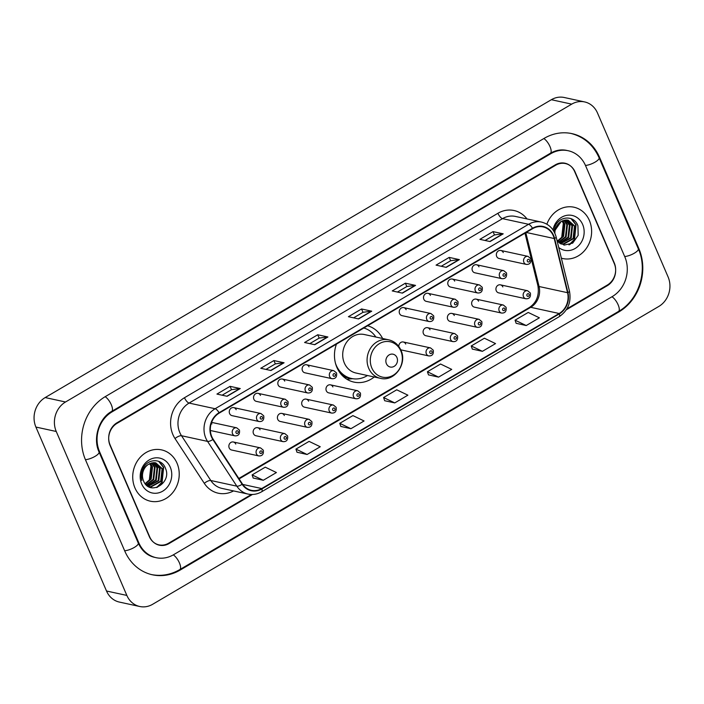 <?xml version="1.0" encoding="UTF-8"?>
<svg xmlns="http://www.w3.org/2000/svg" width="704" height="704" viewBox="0 0 704 704"><rect width="100%" height="100%" fill="white"/><g stroke="black" fill="none" stroke-linecap="round" stroke-linejoin="round"><path stroke-width="1.06" d="M336.433 344.124A28.996 25.511 102.3 0 0 336.908 367.435A28.996 25.511 102.3 0 0 353.98 382.105A28.996 25.511 102.3 0 0 374.246 376.992M260.049 429.783A4.101 3.608 102.3 0 0 257.638 427.706A4.101 3.608 102.3 0 0 253.95 429.308A4.101 3.608 102.3 0 0 253.475 433.655A4.101 3.608 102.3 0 0 255.895 435.732L283.105 441.646A4.101 3.608 -77.7 0 1 280.685 439.569A4.101 3.608 -77.7 0 1 281.16 435.222A4.101 3.608 -77.7 0 1 284.847 433.62L287.584 435.908C288.103 439.894 286.607 441.813 283.105 441.646M284.328 415.501A4.101 3.608 102.3 0 0 281.917 413.424A4.101 3.608 102.3 0 0 278.23 415.017A4.101 3.608 102.3 0 0 277.754 419.364A4.101 3.608 102.3 0 0 280.174 421.441L307.384 427.354A4.101 3.608 -77.7 0 1 304.964 425.278A4.101 3.608 -77.7 0 1 305.439 420.93A4.101 3.608 -77.7 0 1 309.126 419.338L311.863 421.617C312.382 425.612 310.886 427.522 307.384 427.354M308.607 401.21A4.101 3.608 102.3 0 0 306.196 399.133A4.101 3.608 102.3 0 0 302.509 400.734A4.101 3.608 102.3 0 0 302.034 405.082A4.101 3.608 102.3 0 0 304.454 407.158L331.663 413.072A4.101 3.608 -77.7 0 1 329.243 410.995A4.101 3.608 -77.7 0 1 329.718 406.648A4.101 3.608 -77.7 0 1 333.406 405.046L336.142 407.334C336.662 411.321 335.166 413.239 331.663 413.072M332.886 386.927A4.101 3.608 102.3 0 0 330.475 384.85A4.101 3.608 102.3 0 0 326.788 386.443A4.101 3.608 102.3 0 0 326.313 390.79A4.101 3.608 102.3 0 0 328.733 392.867L355.942 398.781A4.101 3.608 -77.7 0 1 353.522 396.704A4.101 3.608 -77.7 0 1 353.998 392.357A4.101 3.608 -77.7 0 1 357.685 390.764L360.422 393.043C360.941 397.038 359.445 398.948 355.942 398.781M400.708 349.686A4.101 3.608 102.3 0 0 401.57 350.011L428.78 355.925A4.101 3.608 -77.7 0 1 426.36 353.848A4.101 3.608 -77.7 0 1 426.835 349.501A4.101 3.608 -77.7 0 1 430.522 347.899L433.259 350.187C433.778 354.182 432.282 356.092 428.78 355.925M430.003 329.78A4.101 3.608 102.3 0 0 427.592 327.703A4.101 3.608 102.3 0 0 423.905 329.296A4.101 3.608 102.3 0 0 423.43 333.652A4.101 3.608 102.3 0 0 425.85 335.72L453.059 341.634A4.101 3.608 -77.7 0 1 450.639 339.557A4.101 3.608 -77.7 0 1 451.114 335.21A4.101 3.608 -77.7 0 1 454.802 333.617L457.538 335.896C458.058 339.891 456.562 341.801 453.059 341.634M454.282 315.489A4.101 3.608 102.3 0 0 451.871 313.421A4.101 3.608 102.3 0 0 448.184 315.014A4.101 3.608 102.3 0 0 447.709 319.361A4.101 3.608 102.3 0 0 450.129 321.438L477.338 327.351A4.101 3.608 -77.7 0 1 474.918 325.274A4.101 3.608 -77.7 0 1 475.394 320.927A4.101 3.608 -77.7 0 1 479.081 319.326L481.818 321.614C482.337 325.609 480.841 327.518 477.338 327.351M478.562 301.206A4.101 3.608 102.3 0 0 476.15 299.13A4.101 3.608 102.3 0 0 472.463 300.722A4.101 3.608 102.3 0 0 471.988 305.078A4.101 3.608 102.3 0 0 474.408 307.146L501.618 313.06A4.101 3.608 -77.7 0 1 499.198 310.983A4.101 3.608 -77.7 0 1 499.673 306.636A4.101 3.608 -77.7 0 1 503.36 305.043L506.097 307.322C506.616 311.318 505.12 313.227 501.618 313.06M502.841 286.924A4.101 3.608 102.3 0 0 500.43 284.847A4.101 3.608 102.3 0 0 496.742 286.44A4.101 3.608 102.3 0 0 496.267 290.787A4.101 3.608 102.3 0 0 498.687 292.864L525.897 298.778A4.101 3.608 -77.7 0 1 523.477 296.701A4.101 3.608 -77.7 0 1 523.952 292.354A4.101 3.608 -77.7 0 1 527.639 290.761L530.376 293.04C530.895 297.035 529.399 298.945 525.897 298.778M235.77 444.074A4.101 3.608 102.3 0 0 233.358 441.998A4.101 3.608 102.3 0 0 229.671 443.59A4.101 3.608 102.3 0 0 229.196 447.938A4.101 3.608 102.3 0 0 231.616 450.014L258.826 455.928A4.101 3.608 -77.7 0 1 256.406 453.851A4.101 3.608 -77.7 0 1 256.881 449.504A4.101 3.608 -77.7 0 1 260.568 447.911L263.305 450.19C263.824 454.186 262.328 456.095 258.826 455.928M496.681 256.414A4.101 3.608 102.3 0 0 499.101 258.491L526.31 264.405A4.101 3.608 -77.7 0 1 523.89 262.328A4.101 3.608 -77.7 0 1 524.366 257.981A4.101 3.608 -77.7 0 1 528.053 256.388L500.843 250.474A4.101 3.608 102.3 0 0 497.156 252.067A4.101 3.608 102.3 0 0 496.681 256.414M472.402 270.706A4.101 3.608 102.3 0 0 474.822 272.782L502.031 278.687A4.101 3.608 -77.7 0 1 499.611 276.619A4.101 3.608 -77.7 0 1 500.086 272.263A4.101 3.608 -77.7 0 1 503.774 270.67L476.564 264.757A4.101 3.608 102.3 0 0 472.877 266.35A4.101 3.608 102.3 0 0 472.402 270.706M448.122 284.988A4.101 3.608 102.3 0 0 450.542 287.065L477.752 292.978A4.101 3.608 -77.7 0 1 475.332 290.902A4.101 3.608 -77.7 0 1 475.807 286.554A4.101 3.608 -77.7 0 1 479.494 284.962L452.285 279.048A4.101 3.608 102.3 0 0 448.598 280.641A4.101 3.608 102.3 0 0 448.122 284.988M423.843 299.279A4.101 3.608 102.3 0 0 426.263 301.356L453.473 307.261A4.101 3.608 -77.7 0 1 451.053 305.193A4.101 3.608 -77.7 0 1 451.528 300.837A4.101 3.608 -77.7 0 1 455.215 299.244L428.006 293.33A4.101 3.608 102.3 0 0 424.318 294.923A4.101 3.608 102.3 0 0 423.843 299.279M399.564 313.562A4.101 3.608 102.3 0 0 401.984 315.638L429.194 321.552A4.101 3.608 -77.7 0 1 426.774 319.475A4.101 3.608 -77.7 0 1 427.249 315.128A4.101 3.608 -77.7 0 1 430.936 313.535L403.726 307.622A4.101 3.608 102.3 0 0 400.039 309.214A4.101 3.608 102.3 0 0 399.564 313.562M253.889 399.282A4.101 3.608 102.3 0 0 256.309 401.359L283.518 407.273A4.101 3.608 -77.7 0 1 281.098 405.196A4.101 3.608 -77.7 0 1 281.574 400.849A4.101 3.608 -77.7 0 1 285.261 399.247L258.051 393.342A4.101 3.608 102.3 0 0 254.364 394.935A4.101 3.608 102.3 0 0 253.889 399.282M229.61 413.574A4.101 3.608 102.3 0 0 232.03 415.642L259.239 421.555A4.101 3.608 -77.7 0 1 256.819 419.478A4.101 3.608 -77.7 0 1 257.294 415.131A4.101 3.608 -77.7 0 1 260.982 413.538L233.772 407.625A4.101 3.608 102.3 0 0 230.085 409.218A4.101 3.608 102.3 0 0 229.61 413.574M278.168 385A4.101 3.608 102.3 0 0 280.588 387.068L307.798 392.982A4.101 3.608 -77.7 0 1 305.378 390.905A4.101 3.608 -77.7 0 1 305.853 386.558A4.101 3.608 -77.7 0 1 309.54 384.965L282.33 379.051A4.101 3.608 102.3 0 0 278.643 380.644A4.101 3.608 102.3 0 0 278.168 385M302.447 370.709A4.101 3.608 102.3 0 0 304.867 372.786L332.077 378.699A4.101 3.608 -77.7 0 1 329.657 376.622A4.101 3.608 -77.7 0 1 330.132 372.275A4.101 3.608 -77.7 0 1 333.819 370.682L306.61 364.769A4.101 3.608 102.3 0 0 302.922 366.362A4.101 3.608 102.3 0 0 302.447 370.709M382.615 338.492A28.996 25.511 102.3 0 0 367.629 325.767M405.724 344.062A4.101 3.608 102.3 0 0 403.313 341.994A4.101 3.608 102.3 0 0 398.816 346.482M503.254 252.551A4.101 3.608 102.3 0 0 500.843 250.474M478.975 266.834A4.101 3.608 102.3 0 0 476.564 264.757M454.696 281.125A4.101 3.608 102.3 0 0 452.285 279.048M430.417 295.407A4.101 3.608 102.3 0 0 428.006 293.33M406.138 309.698A4.101 3.608 102.3 0 0 403.726 307.622M260.462 395.41A4.101 3.608 102.3 0 0 258.051 393.342M236.183 409.702A4.101 3.608 102.3 0 0 233.772 407.625M284.742 381.128A4.101 3.608 102.3 0 0 282.33 379.051M309.021 366.846A4.101 3.608 102.3 0 0 306.61 364.769M211.904 423.984A4.101 3.608 102.3 0 0 211.35 423.069M566.887 308.854L607.323 285.058A16.412 14.441 102.3 0 0 614.275 262.944L575.054 171.864A16.412 14.441 102.3 0 0 565.391 163.557A16.412 14.441 102.3 0 0 555.711 165.22L117.022 423.359A16.412 14.441 102.3 0 0 110.07 445.474L149.292 536.554A16.412 14.441 102.3 0 0 158.954 544.861A16.412 14.441 102.3 0 0 168.634 543.198L251.434 494.481M624.791 256.758L585.57 165.678A29.542 25.986 102.3 0 0 568.181 150.726A29.542 25.986 102.3 0 0 550.757 153.718L112.068 411.858A29.542 25.986 102.3 0 0 99.546 451.669L138.776 542.749A29.542 25.986 102.3 0 0 156.165 557.691A29.542 25.986 102.3 0 0 173.589 554.708L612.278 296.569A29.542 25.986 102.3 0 0 624.791 256.758M597.494 112.992A21.886 19.254 102.3 0 0 584.61 101.922A21.886 19.254 102.3 0 0 571.701 104.139L65.525 401.993A21.886 19.254 102.3 0 0 56.25 431.482L126.852 595.426A21.886 19.254 102.3 0 0 139.735 606.496A21.886 19.254 102.3 0 0 152.645 604.287L658.821 306.434A21.886 19.254 102.3 0 0 668.096 276.945L597.494 112.992M584.61 101.922L564.265 97.504A21.886 19.254 102.3 0 0 551.355 99.713L45.179 397.566A21.886 19.254 102.3 0 0 35.904 427.055L106.506 591.008A21.886 19.254 102.3 0 0 119.39 602.078L139.735 606.496M599.597 157.423A47.054 41.386 102.3 0 0 571.894 133.619A47.054 41.386 102.3 0 0 544.148 138.371L105.459 396.51A47.054 41.386 102.3 0 0 85.527 459.914L124.749 550.994A47.054 41.386 102.3 0 0 152.451 574.798A47.054 41.386 102.3 0 0 180.198 570.046L618.886 311.907A47.054 41.386 102.3 0 0 638.818 248.503L599.597 157.423L598.884 157.265M134.939 487.925A26.259 23.1 102.3 0 0 150.401 501.204A26.259 23.1 102.3 0 0 173.958 491.005A26.259 23.1 102.3 0 0 177.012 463.162A26.259 23.1 102.3 0 0 161.55 449.882A26.259 23.1 102.3 0 0 137.984 460.09A26.259 23.1 102.3 0 0 134.939 487.925A26.259 23.1 102.3 0 0 150.401 501.204A26.259 23.1 102.3 0 0 173.958 491.005A26.259 23.1 102.3 0 0 177.012 463.162A26.259 23.1 102.3 0 0 161.55 449.882A26.259 23.1 102.3 0 0 137.984 460.09A26.259 23.1 102.3 0 0 134.939 487.925M561.361 258.174A26.259 23.1 102.3 0 0 562.795 258.544A26.259 23.1 102.3 0 0 586.353 248.336A26.259 23.1 102.3 0 0 589.406 220.502A26.259 23.1 102.3 0 0 573.945 207.214A26.259 23.1 102.3 0 0 546.876 224.206A26.259 23.1 102.3 0 1 573.945 207.214L573.945 207.214A26.259 23.1 102.3 0 1 589.406 220.502A26.259 23.1 102.3 0 1 586.353 248.336A26.259 23.1 102.3 0 1 562.795 258.544A26.259 23.1 102.3 0 1 561.361 258.174M211.798 436.691A17.512 15.4 -77.7 0 1 219.217 413.098L532.655 228.659A17.512 15.4 -77.7 0 1 542.978 226.89A17.512 15.4 -77.7 0 1 554.224 238.533L567.547 292.697A17.512 15.4 -77.7 0 1 559.196 313.5L261.712 488.55A17.512 15.4 -77.7 0 1 251.39 490.318A17.512 15.4 -77.7 0 1 242.44 484L213.162 439.226A17.512 15.4 -77.7 0 1 211.798 436.691M211.446 436.894A17.943 15.787 102.3 0 0 212.846 439.498L242.123 484.273A17.943 15.787 102.3 0 0 261.879 488.937L559.363 313.887A17.943 15.787 102.3 0 0 567.926 292.565L554.594 238.401A17.943 15.787 102.3 0 0 532.488 228.272L219.05 412.711A17.943 15.787 102.3 0 0 211.446 436.894M485.082 240.478L494.507 234.934L502.876 233.807A4.374 1.619 59.5 0 1 503.202 233.825L493.029 231.616L479.882 239.351L490.054 241.56L503.202 233.825M494.472 234.951L493.029 231.616M441.25 266.27L450.683 260.718L459.052 259.591A4.374 1.619 59.5 0 1 459.378 259.618L449.205 257.4L436.058 265.135L446.23 267.353L459.378 259.618M450.648 260.744L449.205 257.4M397.426 292.054L406.859 286.51L415.228 285.384A4.374 1.619 59.5 0 1 415.554 285.402L405.381 283.193L392.234 290.928L402.406 293.137L415.554 285.402M406.824 286.528L405.381 283.193M222.13 395.208L231.554 389.664L239.923 388.538A4.374 1.619 59.5 0 1 240.258 388.555L230.085 386.346L216.938 394.082L227.11 396.29L240.258 388.555M231.519 389.682L230.085 386.346M265.954 369.424L275.378 363.871L283.747 362.745A4.374 1.619 59.5 0 1 284.082 362.762L273.909 360.554L260.762 368.289L270.934 370.506L284.082 362.762M275.343 363.898L273.909 360.554M309.778 343.631L319.211 338.087L327.58 336.961A4.374 1.619 59.5 0 1 327.906 336.978L317.733 334.77L304.586 342.505L314.758 344.714L327.906 336.978M319.167 338.105L317.733 334.77M353.602 317.847L363.035 312.294L371.404 311.168A4.374 1.619 59.5 0 1 371.73 311.186L361.557 308.977L348.41 316.712L358.582 318.93L371.73 311.186M362.991 312.321L361.557 308.977M566.298 309.804L607.314 285.674A16.412 14.441 102.3 0 0 614.266 263.551L574.622 171.512A16.412 14.441 102.3 0 0 564.96 163.214A16.412 14.441 102.3 0 0 555.289 164.868L117.031 422.752A16.412 14.441 102.3 0 0 110.079 444.866L149.714 536.906A16.412 14.441 102.3 0 0 159.377 545.213A16.412 14.441 102.3 0 0 169.057 543.55L252.463 494.472M472.305 349.078L482.398 351.331L495.546 343.596L484.387 338.228L471.24 345.963L472.331 349.149M516.138 323.294L526.231 325.547L539.378 317.812L528.211 312.444L515.064 320.179L516.155 323.356M340.833 426.439L350.926 428.701L364.074 420.966L352.906 415.598L339.759 423.333L340.859 426.51M297.009 452.232L307.102 454.485L320.25 446.75L309.082 441.382L295.935 449.117L297.026 452.302M253.185 478.016L263.278 480.278L276.426 472.542L265.258 467.174L252.111 474.91L253.202 478.086M428.481 374.871L438.574 377.124L451.722 369.389L440.563 364.021L427.416 371.756L428.507 374.933M394.75 402.908L407.898 395.173L396.73 389.805L383.583 397.54L384.683 400.726L394.75 402.908L383.583 397.54M350.926 428.701L339.759 423.333M307.102 454.485L295.935 449.117M263.278 480.278L252.111 474.91M438.574 377.124L427.416 371.756M482.398 351.331L471.24 345.963M526.231 325.547L515.064 320.179M149.6 463.681L150.911 465.898L149.257 480.603M150.348 463.346L152.53 466.814L151.193 479.019L145.367 483.956M149.978 463.505L151.897 466.673L150.559 478.878L145.13 483.648M151.774 462.889L155.074 467.368L153.736 479.574L146.344 485.012M151.422 462.977L154.44 467.227L153.102 479.433L146.098 484.774M153.155 462.669L157.617 467.922L156.279 480.128L147.303 485.83M152.812 462.704L156.983 467.782L155.646 479.987L147.066 485.646M154.493 462.66L160.16 468.468L158.822 480.682L148.122 486.394M154.158 462.642L159.526 468.336L158.189 480.542L147.946 486.279M148.764 464.156A12.373 10.877 102.3 0 0 143.528 480.823C149.415 496.575 172.102 482.997 165.537 468.521C162.034 457.75 147.03 458.313 142.71 469.11C141.099 472.886 140.809 476.696 141.838 480.542C140.721 472.894 143.026 467.43 148.764 464.156L154.132 462.642L155.786 462.845L162.703 469.022L161.366 481.228L151.034 486.966L148.245 486.464M155.47 462.783L162.07 468.882L160.732 481.096L150.401 486.834L148.94 486.666M141.689 483.956A17.838 15.69 102.3 0 0 162.703 491.172A17.838 15.69 102.3 0 0 170.262 467.139A17.838 15.69 102.3 0 0 149.239 459.914A17.838 15.69 102.3 0 0 141.689 483.956M158.655 461.296L163.328 467.245L161.77 482.398L156.552 487.564M159.183 461.516L163.645 467.315L162.087 482.469L157.406 487.291M396.933 357.526A6.565 5.773 102.3 0 0 389.189 354.869A6.565 5.773 102.3 0 0 386.408 363.713A6.565 5.773 102.3 0 0 394.143 366.37A6.565 5.773 102.3 0 0 396.933 357.526M388.696 339.821L364.32 334.523A19.694 17.327 102.3 0 0 346.65 342.179A19.694 17.327 102.3 0 0 344.362 363.053A19.694 17.327 102.3 0 0 355.951 373.014L380.327 378.312C394.346 382.14 407.607 363.818 400.937 350.196C398.402 344.652 394.328 341.194 388.696 339.821A19.694 17.327 102.3 0 0 371.026 347.468A19.694 17.327 102.3 0 0 368.738 368.35A19.694 17.327 102.3 0 0 380.327 378.312M375.839 337.022A25.986 22.862 102.3 0 0 363.81 328.011M335.491 363.308A25.986 22.862 102.3 0 0 336.266 365.358A25.986 22.862 102.3 0 0 351.569 378.497A25.986 22.862 102.3 0 0 367.479 375.522M338.589 370.726A25.986 22.862 102.3 0 0 350.548 378.277L351.569 378.497M352.686 378.708L347.926 379.157A28.45 25.027 -77.7 0 1 346.878 379.227M340.19 372.53L339.689 372.416M351.815 378.558A26.233 23.074 102.3 0 1 342.461 375.654L342.39 375.646M561.994 221.021L563.314 223.238L561.651 237.934M562.742 220.678L564.925 224.145L563.587 236.35L557.762 241.287M562.373 220.836L564.291 224.004L562.954 236.218L557.524 240.988M564.168 220.22L567.468 224.699L566.13 236.905L558.738 242.352M563.816 220.308L566.834 224.558L565.497 236.764L558.492 242.106M565.55 220.009L570.011 225.254L568.674 237.459L559.698 243.162M565.206 220.035L569.378 225.113L568.04 237.318L559.46 242.977M566.887 220L572.554 225.808L571.217 238.014L560.525 243.725M566.553 219.982L571.921 225.667L570.583 237.873L560.34 243.61M554.074 231.686L561.158 221.487L566.526 219.982L568.181 220.176L575.098 226.354L573.76 238.568L563.429 244.306L560.639 243.795M567.864 220.114L574.464 226.222L573.126 238.427L562.795 244.165L561.343 243.998M561.158 221.487A12.373 10.877 102.3 0 0 554.875 233.306M558.73 247.491A17.838 15.69 102.3 0 0 578.266 246.092A17.838 15.69 102.3 0 0 582.657 224.47A17.838 15.69 102.3 0 0 566.65 215.362A17.838 15.69 102.3 0 0 552.966 229.9M556.908 240.099L564.098 245.115L572.704 243.118L578.16 235.338L577.931 225.852C574.429 215.081 559.425 215.644 555.104 226.442L553.775 231.176M571.05 218.636L575.722 224.585L574.165 239.73L568.946 244.895M571.578 218.847L576.039 224.646L574.482 239.8L569.8 244.622M543.831 138.556A8.756 3.23 59.5 0 1 549.903 146.379A8.756 3.23 59.5 0 1 550.37 153.261C555.79 150.181 561.22 149.23 566.65 150.401M570.372 133.285C583.598 136.532 593.173 144.69 599.095 157.758A8.756 2.622 156.7 0 1 595.126 162.105A8.756 2.622 156.7 0 1 585.464 165.422M599.095 157.758L638.326 248.838A8.756 2.622 156.7 0 1 634.348 253.185A8.756 2.622 156.7 0 1 624.686 256.502M638.326 248.838C648.208 270.468 638.906 300.045 618.499 311.45A8.756 3.23 -120.5 0 0 618.024 304.568A8.756 3.23 -120.5 0 0 611.961 296.754M618.499 311.45L179.802 569.589A8.756 3.23 -120.5 0 0 179.335 562.707A8.756 3.23 -120.5 0 0 173.272 554.893M124.643 550.748A8.756 2.622 -23.3 0 0 133.901 547.659A8.756 2.622 -23.3 0 0 138.274 543.074L99.053 451.994C92.585 438.354 99.053 418.141 111.672 411.4L550.37 153.261M85.422 459.668A8.756 2.622 -23.3 0 0 94.67 456.579A8.756 2.622 -23.3 0 0 99.053 451.994M105.142 396.704A8.756 3.23 59.5 0 1 111.206 404.518A8.756 3.23 59.5 0 1 111.672 411.4M551.355 99.713L571.701 104.139M106.506 591.008L126.852 595.426M35.904 427.055L56.25 431.482M45.179 397.566L65.525 401.993M638.114 248.354L638.818 248.503M618.033 311.722L618.886 311.907M179.335 569.862L180.198 570.046M549.903 153.534L550.757 153.718M138.063 542.59L138.776 542.749M98.85 451.51L99.546 451.669M111.223 411.673L112.068 411.858M233.543 490.926A27.359 24.068 -77.7 0 1 204.292 483.331L175.014 438.557A27.359 24.068 -77.7 0 1 184.474 397.725L497.913 213.286A5.474 2.015 -120.5 0 0 502.524 218.636L189.086 403.075A21.886 19.254 102.3 0 0 179.81 432.564A21.886 19.254 102.3 0 0 181.509 435.732L210.795 480.515A21.886 19.254 102.3 0 0 221.98 488.409L248.019 494.067A21.886 19.254 -77.7 0 1 236.834 486.174A5.474 1.971 -33.2 0 0 242.123 484.273M497.913 213.286A27.359 24.068 -77.7 0 1 526.997 218.935M515.425 216.427A21.886 19.254 102.3 0 0 502.524 218.636L528.563 224.294A21.886 19.254 -77.7 0 1 541.464 222.086L515.425 216.427M204.292 483.331A5.474 1.971 146.8 0 1 210.795 480.515L236.834 486.174L207.557 441.39A21.886 19.254 -77.7 0 1 205.85 438.222A21.886 19.254 -77.7 0 1 215.125 408.734A5.474 2.015 59.5 0 1 219.05 412.711M212.846 439.498A5.474 1.971 -33.2 0 1 207.557 441.39L181.509 435.732A5.474 1.971 146.8 0 0 175.014 438.557M248.019 494.067C252.754 495.035 257.286 494.278 261.633 491.779A5.474 2.015 -120.5 0 0 261.879 488.937M559.363 313.887A5.474 2.015 59.5 0 1 559.117 316.73C567.996 310.64 571.454 302.13 569.483 291.201L556.16 237.037C553.907 229.029 549.014 224.039 541.464 222.086M567.926 292.565A5.474 1.267 -13.8 0 0 569.483 291.201M554.594 238.401A5.474 1.267 -13.8 0 0 556.16 237.037M532.488 228.272A5.474 2.015 -120.5 0 0 528.563 224.294L215.125 408.734L189.086 403.075A5.474 2.015 -120.5 0 1 184.474 397.725M559.196 313.5L530.719 307.314A17.512 15.4 102.3 0 0 539.07 286.51L525.818 232.681M567.547 292.697L539.07 286.51A9.847 2.279 166.2 0 1 537.918 285.789L524.973 233.182M554.224 238.533L526.214 232.452M261.712 488.55L242.73 484.431M239.105 478.905L530.719 307.314A9.847 3.634 -120.5 0 0 529.443 307.454C536.589 302.553 539.414 295.337 537.918 285.789M371.404 311.168L358.318 318.868M327.58 336.961L314.494 344.661M283.747 362.745L270.67 370.445M239.923 388.538L226.846 396.238M415.228 285.384L402.142 293.084M459.052 259.591L445.966 267.291M502.876 233.807L489.79 241.507M400.805 350.926A18.093 15.919 102.3 0 0 379.482 343.605A18.093 15.919 102.3 0 0 371.818 367.981A18.093 15.919 102.3 0 0 393.14 375.311A18.093 15.919 102.3 0 0 400.805 350.926M210.355 430.496L234.96 435.846A4.101 3.608 -77.7 0 1 232.54 433.77A4.101 3.608 -77.7 0 1 233.015 429.422A4.101 3.608 -77.7 0 1 236.702 427.821L211.596 422.374M236.007 432.758A1.364 1.206 102.3 0 0 238.198 431.464A1.364 1.206 102.3 0 0 236.007 432.758M260.286 418.466A1.364 1.206 102.3 0 0 262.478 417.182A1.364 1.206 102.3 0 0 260.286 418.466M284.566 404.184A1.364 1.206 102.3 0 0 286.757 402.89A1.364 1.206 102.3 0 0 284.566 404.184M308.845 389.893A1.364 1.206 102.3 0 0 311.036 388.608A1.364 1.206 102.3 0 0 308.845 389.893M333.124 375.61A1.364 1.206 102.3 0 0 335.315 374.317A1.364 1.206 102.3 0 0 333.124 375.61M430.241 318.463A1.364 1.206 102.3 0 0 432.432 317.17A1.364 1.206 102.3 0 0 430.241 318.463M454.52 304.172A1.364 1.206 102.3 0 0 456.711 302.887A1.364 1.206 102.3 0 0 454.52 304.172M478.799 289.89A1.364 1.206 102.3 0 0 480.99 288.596A1.364 1.206 102.3 0 0 478.799 289.89M503.078 275.598A1.364 1.206 102.3 0 0 505.27 274.314A1.364 1.206 102.3 0 0 503.078 275.598M527.358 261.316A1.364 1.206 102.3 0 0 529.549 260.022A1.364 1.206 102.3 0 0 527.358 261.316M262.064 451.554A1.364 1.206 102.3 0 0 259.873 452.839A1.364 1.206 102.3 0 0 262.064 451.554M286.343 437.263A1.364 1.206 102.3 0 0 284.152 438.557A1.364 1.206 102.3 0 0 286.343 437.263M310.622 422.981A1.364 1.206 102.3 0 0 308.431 424.266A1.364 1.206 102.3 0 0 310.622 422.981M334.902 408.69A1.364 1.206 102.3 0 0 332.71 409.983A1.364 1.206 102.3 0 0 334.902 408.69M359.181 394.407A1.364 1.206 102.3 0 0 356.99 395.692A1.364 1.206 102.3 0 0 359.181 394.407M432.018 351.542A1.364 1.206 102.3 0 0 429.827 352.836A1.364 1.206 102.3 0 0 432.018 351.542M456.298 337.26A1.364 1.206 102.3 0 0 454.106 338.545A1.364 1.206 102.3 0 0 456.298 337.26M480.577 322.969A1.364 1.206 102.3 0 0 478.386 324.262A1.364 1.206 102.3 0 0 480.577 322.969M504.856 308.686A1.364 1.206 102.3 0 0 502.665 309.971A1.364 1.206 102.3 0 0 504.856 308.686M529.135 294.395A1.364 1.206 102.3 0 0 526.944 295.689A1.364 1.206 102.3 0 0 529.135 294.395M150.92 574.473C160.978 576.514 170.606 574.886 179.802 569.589M154.642 557.357C147.409 555.729 141.962 550.968 138.274 543.074M261.633 491.779L559.117 316.73M238.814 478.465L529.443 307.454M234.96 435.846C238.462 436.014 239.958 434.104 239.439 430.109L236.702 427.821M259.239 421.555C262.742 421.722 264.238 419.813 263.718 415.818L260.982 413.538M283.518 407.273C287.021 407.44 288.517 405.53 287.998 401.535L285.261 399.247M307.798 392.982C311.3 393.149 312.796 391.239 312.277 387.244L309.54 384.965M332.077 378.699C335.579 378.866 337.075 376.957 336.556 372.962L333.819 370.682M429.194 321.552C432.696 321.719 434.192 319.81 433.673 315.814L430.936 313.535M453.473 307.261C456.975 307.437 458.471 305.518 457.952 301.532L455.215 299.244M477.752 292.978C481.254 293.146 482.75 291.236 482.231 287.241L479.494 284.962M502.031 278.687C505.534 278.863 507.03 276.945 506.51 272.958L503.774 270.67M526.31 264.405C529.813 264.572 531.309 262.662 530.79 258.667L528.053 256.388M233.358 441.998L260.568 447.911M257.638 427.706L284.847 433.62M281.917 413.424L309.126 419.338M306.196 399.133L333.406 405.046M330.475 384.85L357.685 390.764M403.313 341.994L430.522 347.899M427.592 327.703L454.802 333.617M451.871 313.421L479.081 319.326M476.15 299.13L503.36 305.043M500.43 284.847L527.639 290.761"/></g></svg>
